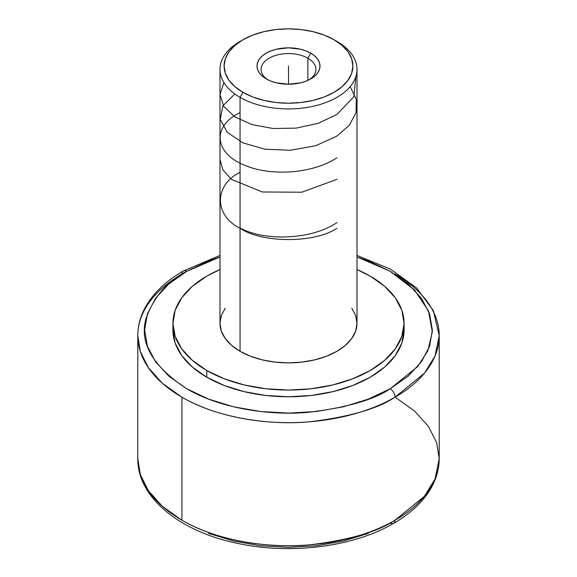 <?xml version="1.0" encoding="UTF-8"?>
<svg xmlns="http://www.w3.org/2000/svg" width="577" height="577" viewBox="0 0 577 577"><rect width="100%" height="100%" fill="white"/><g stroke="black" fill="none" stroke-linecap="round" stroke-linejoin="round"><path stroke-width="0.87" d="M390.225 523.014A6.852 3.952 -120 0 0 393.651 523.353A6.852 3.952 -120 0 0 395.072 520.216L424.499 496.191L435.015 479.083L439.212 458.693L436.695 442.855L428.632 426.663L414.647 411.076L395.072 397.164A6.852 3.952 -120 0 0 390.225 388.768L417.777 366.482L427.838 350.701L432.324 331.876L428.509 310.953L414.365 289.813L389.742 271.031L357.004 257.003L368.422 260.977L390.225 271.313L408.119 283.898L421.412 298.259L429.598 313.838L432.361 330.037L429.598 346.243L421.412 361.822L408.119 376.182L390.225 388.768A6.852 3.952 60 0 1 395.072 397.164A150.712 87.012 180 0 1 181.928 397.164L181.928 520.216A150.712 87.012 0 0 0 395.072 520.216A150.712 87.012 0 0 0 439.212 458.693L439.212 335.634L435.015 356.031L424.499 373.131L395.072 397.164C377.971 408.675 349.547 416.882 309.813 421.773C270.577 425.545 217.688 418.289 181.928 397.164A150.712 87.012 180 0 1 137.788 335.634A150.712 87.012 180 0 1 181.928 274.104A6.852 3.952 -120 0 1 183.349 270.974A6.852 3.952 60 0 1 186.775 271.313A6.852 3.952 -120 0 0 183.349 270.974L219.996 255.431M219.996 257.003L186.775 271.313C167.734 280.732 154.174 296.398 146.082 318.295C139.064 342.745 152.624 366.236 186.775 388.768C220.904 408.942 271.392 415.866 308.846 412.267C346.777 407.593 373.903 399.76 390.225 388.768L368.422 399.096L343.553 406.778L316.564 411.502L288.5 413.096L260.436 411.502L233.447 406.778L208.578 399.096L186.775 388.768L168.881 376.182L155.588 361.822L147.402 346.243L144.639 330.037L147.402 313.838L155.588 298.259L168.881 283.898L186.775 271.313L208.578 260.977L219.996 257.003M267.771 79.734A27.4 15.817 180 0 1 261.1 69.384A27.4 15.817 180 0 1 278.013 54.765A27.4 15.817 180 0 1 307.873 58.198L307.873 80.376L307.873 58.198A27.4 15.817 0 0 0 269.841 57.801A27.4 15.817 0 0 0 267.771 79.734M310.779 53.163L307.873 58.198L310.779 53.163L306.005 50.899L300.559 49.218L288.5 47.833L276.441 49.218L270.995 50.899L266.221 53.163L262.297 55.919L259.383 59.063L257.594 62.482L256.989 66.03L257.594 69.579L259.383 72.99L262.297 76.135L266.221 78.89A31.511 18.197 180 0 1 266.213 78.89A31.511 18.197 180 0 1 266.221 53.163A31.511 18.197 180 0 1 310.779 53.163A31.511 18.197 180 0 1 310.787 78.89L314.703 76.135L317.617 72.99L319.406 69.579L320.011 66.03L319.406 62.482L317.617 59.063L314.703 55.919L310.779 53.163M225.21 308.19L221.308 315.612L219.996 323.329L221.308 331.047L225.21 338.461L231.543 345.298L240.061 351.292L240.061 97.354L242.967 92.32A64.393 37.18 180 0 1 242.967 39.741A64.393 37.18 180 0 1 334.033 39.741L336.939 41.414L334.033 39.741A64.393 37.18 180 0 1 334.033 92.32A64.393 37.18 180 0 1 242.967 92.32L240.061 97.354A68.504 39.553 0 0 0 336.939 97.354A68.504 39.553 0 0 0 336.939 41.414L336.939 41.414A68.504 39.553 180 0 1 357.004 69.384A68.504 39.553 180 0 1 314.717 105.923A68.504 39.553 180 0 1 240.061 97.354L240.061 351.292A68.504 39.553 0 0 0 314.717 359.868A68.504 39.553 0 0 0 357.004 323.329L355.692 315.612L351.79 308.19M173.078 326.69A115.566 66.723 0 0 0 172.934 330.037L175.148 343.055L181.726 355.576L192.408 367.109L206.782 377.221A115.566 66.723 0 0 0 332.727 391.682A115.566 66.723 0 0 0 404.066 330.037L404.066 323.329A115.566 66.723 180 0 1 332.727 384.974A115.566 66.723 180 0 1 206.782 370.506L206.782 377.221L224.294 385.515L244.273 391.682L265.954 395.483L288.5 396.76L311.046 395.483L332.727 391.682L352.706 385.515L370.218 377.221L384.592 367.109L395.274 355.576L401.852 343.055L404.066 330.037M404.066 323.329L401.852 310.311L395.274 297.797L384.592 286.257L370.218 276.145L357.004 269.589A115.566 66.723 180 0 1 370.218 276.145A115.566 66.723 180 0 1 404.066 323.329L401.852 336.348L395.274 348.861L384.592 360.394L370.218 370.506L352.706 378.808L332.727 384.974L311.046 388.768L288.5 390.052L265.954 388.768L244.273 384.974L224.294 378.808L206.782 370.506A115.566 66.723 180 0 1 172.934 323.329A115.566 66.723 180 0 1 219.996 269.589L206.782 276.145L192.408 286.257L181.726 297.797L175.148 310.311L172.934 323.329L175.148 336.348L181.726 348.861L192.408 360.394L206.782 370.506L206.782 377.221A115.566 66.723 0 0 1 172.934 330.037L172.934 323.329M395.072 274.104A150.712 87.012 180 0 1 439.212 335.634A150.712 87.012 180 0 1 395.072 397.164M137.788 335.634L137.788 458.693C137.304 497.742 180.529 532.117 238.813 543.635C291.472 554.807 353.932 546.744 393.651 523.353A6.852 3.952 60 0 0 395.072 520.216C377.971 531.734 349.547 539.935 309.813 544.825C270.577 548.597 217.688 541.349 181.928 520.216L162.353 506.303L148.368 490.717L140.305 474.525L137.788 458.693A150.712 87.012 0 0 0 181.928 520.216L181.928 397.164L162.353 383.251L148.368 367.664L140.305 351.465L137.788 335.634C137.824 325.926 140.298 316.549 145.224 307.491C153.121 293.26 165.83 281.093 183.349 270.974M368.422 533.343L343.553 541.017L316.564 545.748L288.5 547.342L260.436 545.748L233.447 541.017L208.578 533.343M242.967 39.741L252.726 35.118L263.855 31.677L275.936 29.564L288.5 28.85L301.064 29.564L313.145 31.677L324.274 35.118L334.033 39.741L342.046 45.374L347.996 51.8L351.66 58.775L352.893 66.03L351.66 73.279L347.996 80.253L342.046 86.68L334.033 92.32L324.274 96.943L313.145 100.376L301.064 102.49L288.5 103.204L275.936 102.49L263.855 100.376L252.726 96.943L242.967 92.32L234.954 86.68L229.004 80.253L225.34 73.279L224.107 66.03L225.34 58.775L229.004 51.8L234.954 45.374L242.967 39.741L240.061 41.414A68.504 39.553 0 0 0 240.061 97.354A68.504 39.553 180 0 1 219.996 69.384L219.996 323.329A68.504 39.553 0 0 0 240.061 351.292L250.44 356.211L262.283 359.868L275.135 362.118L288.5 362.883L301.865 362.118L314.717 359.868L326.56 356.211L336.939 351.292L345.457 345.298L351.79 338.461L355.692 331.047L357.004 323.329L357.004 69.384M219.996 69.384A68.504 39.553 180 0 1 241.554 40.578M266.221 78.89L270.995 81.155L276.441 82.836L288.5 84.22L300.559 82.836L306.005 81.155L310.779 78.89A31.511 18.197 180 0 1 266.221 78.89M309.229 79.734A27.4 15.817 0 0 0 307.873 58.198A27.4 15.817 180 0 1 315.9 69.384A27.4 15.817 180 0 1 309.229 79.734M288.5 66.03L288.5 84.22L288.5 66.03M240.061 228.016C265.218 241.547 311.717 239.736 336.939 222.607M219.996 159.389L222.895 169.876L231.42 179.346L262.326 191.99L301.836 192.206L336.939 179.353M240.061 112.602C211.644 126.161 214.089 153.287 244.749 165.274C270.642 176.512 312.943 173.843 336.939 157.723M234.832 93.964L222.91 105.836L220.241 119.316L227.266 132.371L243.011 142.901L264.987 149.183L290.491 150.265L315.669 145.736L336.939 136.093L349.359 125.223L356.038 112.63L356.334 99.417L350.152 86.629M223.919 82.583L219.996 94.534L223.789 106.435L234.875 116.907L251.954 124.596L273.13 128.527L296.145 128.123L318.302 123.269L336.939 114.47L353.845 96.72L355.951 76.287M240.061 172.307C213.93 184.892 213.93 215.654 240.061 228.24C261.857 243.328 315.143 243.328 336.939 228.24M393.651 523.353C411.286 513.162 424.045 500.901 431.928 486.555C436.753 477.583 439.176 468.293 439.212 458.693M357.004 255.431L390.441 269.17L416.536 287.894L433.341 310.541L439.212 335.634M336.939 41.414L334.033 39.741"/></g></svg>
